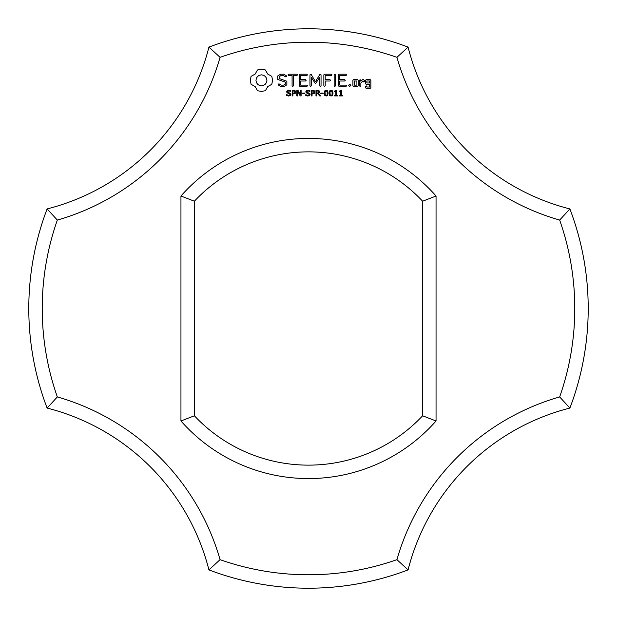 <?xml version="1.0" encoding="UTF-8"?>
<svg xmlns="http://www.w3.org/2000/svg" width="617" height="617" viewBox="0 0 617 617"><rect width="100%" height="100%" fill="white"/><g stroke="black" fill="none" stroke-linecap="round" stroke-linejoin="round"><path stroke-width="0.93" d="M569.884 408.076A279.709 279.709 0 0 0 569.884 208.924L559.665 220.068A266.282 266.282 0 0 1 559.665 396.932A237.19 237.19 0 0 0 396.932 559.665L408.076 569.884A223.763 223.763 0 0 1 569.884 408.076L559.665 396.932M559.665 220.068A237.19 237.19 0 0 1 396.932 57.335L408.076 47.116A223.763 223.763 0 0 0 569.884 208.924M408.076 47.116A279.709 279.709 0 0 0 208.924 47.116A223.763 223.763 0 0 1 47.116 208.924L57.335 220.068A266.282 266.282 0 0 0 57.335 396.932A237.19 237.19 0 0 1 220.068 559.665L208.924 569.884A279.709 279.709 0 0 0 408.076 569.884M396.932 57.335A266.282 266.282 0 0 0 220.068 57.335A237.19 237.19 0 0 1 57.335 220.068M220.068 559.665A266.282 266.282 0 0 0 396.932 559.665M180.951 420.987A170.061 170.061 0 0 0 436.049 420.987L436.049 196.013A170.061 170.061 0 0 0 180.951 196.013L180.951 420.987L194.378 415.789A156.633 156.633 0 0 0 422.622 415.789L436.049 420.987M257.49 69.96L255.168 74.055L251.073 76.377L250.34 80.333L251.073 84.282L255.168 86.611L257.49 90.707L261.446 91.432L265.395 90.707L267.724 86.611L271.819 84.282L272.544 80.333L271.819 76.377L267.724 74.055L265.395 69.96L261.369 69.227L257.49 69.96M290.646 93.383L290.962 94.324L290.383 95.519L288.71 96.036L286.627 95.589L286.627 94.648L288.717 95.388L290.183 94.432L290.005 93.877L287.021 92.805L286.666 91.802L287.26 90.637L288.771 90.19L290.738 90.583L290.738 91.463L288.771 90.83L287.445 91.732L287.622 92.28L290.646 93.383M277.773 75.899L277.773 79.47L285.486 82.192L285.486 84.059L283.627 85.131L281.267 85.131L279.061 83.866L278.136 84.113L278.383 85.046L280.874 86.473L284.028 86.473L286.851 84.845L286.851 81.236L279.139 78.506L279.139 76.655L281.005 75.575L283.373 75.575L285.563 76.847L286.481 76.593L286.249 75.667L283.72 74.202L280.658 74.202L277.773 75.899M295.666 91.185L295.342 93.244L292.913 93.83L292.913 95.92L292.165 95.92L292.165 90.298L294.548 90.383L295.666 91.185M301.111 90.298L301.111 95.92L300.186 95.92L297.517 90.892L297.517 95.92L296.816 95.92L296.816 90.298L297.98 90.298L300.41 94.895L300.41 90.298L301.111 90.298M304.783 93.121L304.783 93.799L302.423 93.799L302.423 93.121L304.783 93.121M309.803 93.383L310.12 94.324L309.541 95.519L307.868 96.036L305.785 95.589L305.785 94.648L307.875 95.388L309.341 94.432L309.156 93.877L306.179 92.805L305.816 91.802L306.418 90.637L307.929 90.19L309.896 90.583L309.896 91.463L307.929 90.83L306.595 91.732L306.78 92.28L309.803 93.383M288.679 75.567L292.088 75.567L292.088 85.763L292.767 86.473L293.453 85.763L293.453 75.567L296.808 75.567L297.517 74.881L296.808 74.202L288.679 74.202L288 74.881L288.679 75.567M299.993 74.202L299.338 74.881L299.338 85.817L300.001 86.473L306.796 86.473L307.513 85.802L306.796 85.131L300.695 85.131L300.695 81.012L305.438 81.012L306.148 80.333L305.438 79.655L300.695 79.655L300.695 75.567L306.796 75.567L307.513 74.881L306.796 74.202L299.993 74.202M314.817 91.185L314.5 93.244L312.063 93.83L312.063 95.92L311.315 95.92L311.315 90.298L313.698 90.383L314.817 91.185M318.511 93.46L320.624 95.92L319.652 95.92L317.778 93.684L316.722 93.684L316.722 95.92L315.973 95.92L315.973 90.298L318.395 90.367L319.49 91.085L319.351 92.843L318.511 93.46M323.161 93.121L323.161 93.799L320.809 93.799L320.809 93.121L323.161 93.121M319.768 74.534L315.495 81.729L311.246 74.557L310.667 74.21L309.965 74.881L309.965 85.763L310.644 86.473L311.33 85.763L311.33 77.387L315.488 83.75L319.675 77.364L319.675 85.763L320.354 86.473L321.041 85.763L321.048 74.873L320.346 74.202L319.768 74.534M327.681 90.915L328.151 93.105L327.673 95.326L326.2 96.036L324.727 95.319L324.257 93.113L324.727 90.9L326.2 90.19L327.681 90.915M332.594 90.915L333.064 93.105L332.586 95.326L331.113 96.036L329.64 95.319L329.17 93.113L329.648 90.9L331.113 90.19L332.594 90.915M337.661 95.342L337.661 95.92L334.615 95.92L334.615 95.342L335.787 95.342L335.787 91.609L334.615 91.609L334.615 91.092L335.926 90.298L336.512 90.298L336.512 95.342L337.661 95.342M331.314 74.202L324.511 74.202L323.848 74.881L323.848 85.763L324.527 86.473L325.213 85.763L325.213 81.028L329.948 81.012L330.658 80.333L329.948 79.655L325.213 79.662L325.213 75.567L331.314 75.567L332.023 74.881L331.314 74.202M334.838 74.202L334.152 74.912L334.152 85.763L334.838 86.473L335.517 85.763L335.517 74.912L334.838 74.202M342.574 95.342L342.574 95.92L339.535 95.92L339.535 95.342L340.7 95.342L340.7 91.609L339.535 91.609L339.535 91.092L340.839 90.298L341.425 90.298L341.425 95.342L342.574 95.342M349.708 84.182L350.857 85.331L349.708 86.473L348.566 85.331L349.708 84.182M358.261 85.817L358.261 80.31L357.59 79.655L353.572 79.655L352.909 80.31L352.909 85.817L353.572 86.473L357.59 86.473L358.261 85.817M345.921 74.202L339.111 74.202L338.455 74.881L338.455 85.817L339.126 86.473L345.921 86.473L346.631 85.802L345.921 85.131L339.813 85.131L339.813 81.012L344.556 81.012L345.265 80.333L344.556 79.655L339.813 79.655L339.813 75.567L345.921 75.567L346.631 74.881L345.921 74.202M360.166 79.655L359.487 80.31L359.487 85.817L360.166 86.473L360.845 85.817L360.845 83.056L363.02 81.12L363.837 82.046L364.84 81.151L363.567 79.655L362.626 79.655L360.845 81.236L360.166 79.655M366.174 79.655L365.503 80.31L365.503 83.696L366.174 84.359L369.498 84.359L369.498 87.012L366.868 87.012L366.19 85.817L365.503 86.473L365.503 87.691L366.174 88.354L370.192 88.354L370.863 87.691L370.863 80.31L370.192 79.655L366.174 79.655M208.924 569.884A223.763 223.763 0 0 0 47.116 408.076L57.335 396.932M208.924 47.116L220.068 57.335M47.116 208.924A279.709 279.709 0 0 0 47.116 408.076M436.049 196.013L422.622 201.211A156.633 156.633 0 0 0 194.378 201.211L180.951 196.013M194.378 201.211L194.378 415.789M422.622 201.211L422.622 415.789M261.446 74.85L263.582 75.282L265.325 76.454L266.498 78.197L266.93 80.333L266.498 82.47L265.318 84.213L263.575 85.385L261.446 85.817L259.31 85.385L257.567 84.213L256.394 82.47L255.962 80.333L256.394 78.197L257.567 76.454L259.31 75.282L261.446 74.85M295.065 92.018L294.648 91.162L292.913 90.946L292.913 93.182L294.278 93.105L295.065 92.018M314.215 92.018L313.806 91.162L312.063 90.946L312.063 93.182L313.436 93.105L314.215 92.018M318.881 91.879L318.511 91.139L316.722 90.946L316.722 93.059L318.542 92.766L318.881 91.879M327.157 94.817L327.149 91.401L325.614 90.961L325.074 92.134L325.244 94.802L326.2 95.411L327.157 94.817M332.069 94.817L332.062 91.401L330.527 90.961L329.987 92.134L330.157 94.802L331.113 95.411L332.069 94.817M354.266 80.997L356.904 80.997L356.904 85.131L354.266 85.131L354.266 80.997M366.868 80.997L369.498 80.997L369.498 82.994L366.868 82.994L366.868 80.997"/></g></svg>
